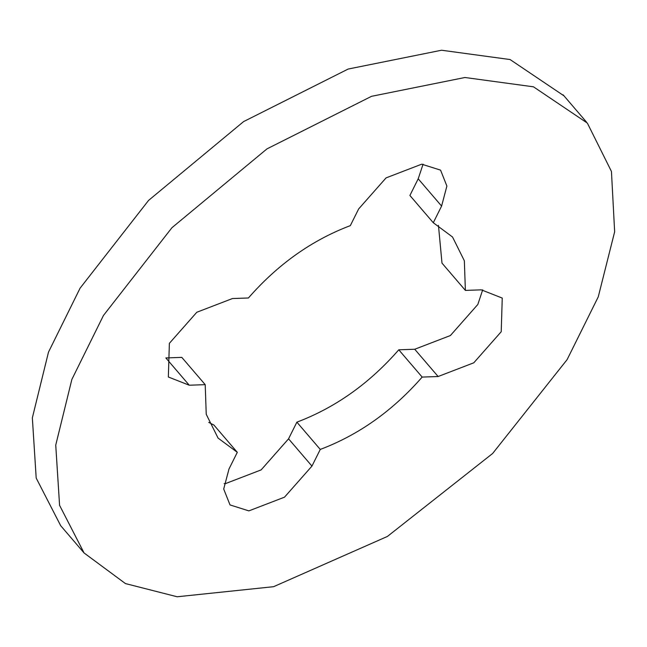 <?xml version="1.0" encoding="UTF-8"?>
<svg xmlns="http://www.w3.org/2000/svg" width="647" height="647" viewBox="0 0 647 647"><rect width="100%" height="100%" fill="white"/><g stroke="black" fill="none" stroke-linecap="round" stroke-linejoin="round"><path stroke-width="0.97" d="M563.974 95.837L510.087 59.548L441.553 50.231L348.151 69.051L243.587 121.604L148.543 200.441L80.091 288.158L48.485 352.146L32.35 417.857L36.192 478.068L60.689 525.696M224.113 483.641L225.471 483.616L261.137 469.9L288.562 438.828L296.876 422.159C335.381 407.602 369.348 383.485 398.778 349.809L414.735 349.251L450.401 335.534L477.826 304.47L482.702 289.824M465.387 290.406L464.344 260.773L452.52 236.988L433.288 222.738L441.594 206.07L446.883 186.061L440.575 170.137L421.723 164.176L386.065 177.893L358.632 208.965L350.326 225.633C311.822 240.191 277.854 264.308 248.416 297.984L232.459 298.542L196.801 312.258L169.377 343.331L168.341 376.991L189.248 385.216L205.204 384.658L206.239 414.29L218.063 438.076L237.303 452.326L228.989 468.994L223.7 489.003L230.017 504.927L248.86 510.887L284.518 497.163L311.951 466.099L320.265 449.43C358.77 434.873 392.737 410.756 422.167 377.08L438.124 376.522L473.782 362.805L501.215 331.733L502.25 298.073L481.344 289.848L465.387 290.406L441.998 263.135L438.448 225.391M433.288 222.738L409.899 195.467L418.205 178.798L423.081 164.152M189.248 385.216L165.858 357.945L181.815 357.387L205.204 384.658M208.746 422.402L213.914 425.055L237.303 452.326M464.942 77.503L371.54 96.314L266.976 148.875L171.932 227.712L103.48 315.429L71.874 379.409L55.739 445.128L59.581 505.331L84.078 552.967L125.429 583.57L177.157 596.769L273.6 586.692L387.407 536.444L492.65 453.474L567.128 359.595L598.265 296.836L614.65 231.772L611.447 171.447L587.363 123.108L533.476 86.819L464.942 77.503M398.778 349.809L422.167 377.08M296.876 422.159L320.265 449.43M414.735 349.251L438.124 376.522M288.562 438.828L311.951 466.099M418.205 178.798L441.594 206.07M60.705 525.712L84.094 552.983M586.489 122.081L563.1 94.81"/></g></svg>
